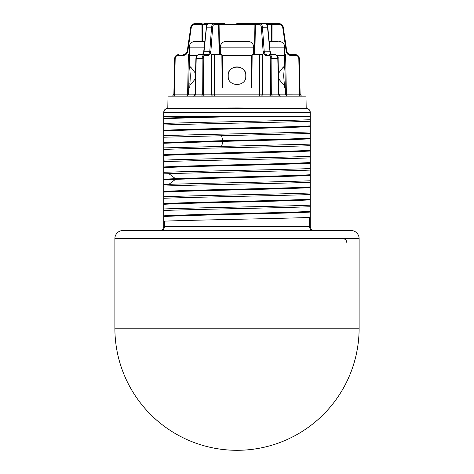 <?xml version="1.0" encoding="UTF-8"?>
<svg xmlns="http://www.w3.org/2000/svg" width="474" height="474" viewBox="0 0 474 474"><rect width="100%" height="100%" fill="white"/><g stroke="black" fill="none" stroke-linecap="round" stroke-linejoin="round"><path stroke-width="0.71" d="M167.802 108.161L306.198 108.161L305.985 96.157L168.015 96.157L167.802 108.368A4.07 3.845 90 0 0 163.957 112.439L163.731 112.439A4.07 4.07 0 0 1 167.802 108.368L306.198 108.368A4.07 4.07 0 0 1 310.269 112.439A4.07 4.07 0 0 0 306.198 108.368L287.274 108.368M312.84 230.488A4.07 3.318 90 0 1 309.522 226.418L310.269 226.418A4.07 4.07 0 0 0 314.339 230.488L350.979 230.488A8.141 8.141 0 0 1 359.12 238.629L359.12 328.18A122.12 122.12 0 0 1 237 450.3A122.12 122.12 0 0 1 114.88 328.18L359.12 328.18L114.88 328.18L114.88 238.629A8.141 8.141 0 0 1 123.021 230.488L159.661 230.488A4.07 4.07 0 0 0 163.731 226.418L163.731 210.865M350.979 230.488L123.021 230.488M163.731 112.439L163.731 123.477C195.738 122.227 278.262 120.971 310.269 119.715L310.269 116.509L163.731 116.509M314.339 230.488A4.07 4.07 0 0 1 310.269 226.418L310.269 121.249C278.262 122.499 195.738 123.755 163.731 125.012L163.731 123.477M163.731 125.012L163.731 226.418L164.478 226.418A4.07 3.318 -90 0 1 161.16 230.488M306.198 108.161L306.198 108.368A4.07 4.07 0 0 1 310.269 112.439L310.269 116.509L241.136 116.509C208.827 117.285 176.589 118.067 163.731 118.844M310.269 121.249L310.269 119.715M163.731 131.055C187.799 129.568 286.201 128.075 310.269 126.588M310.269 131.926C278.908 133.164 195.869 134.432 163.731 135.694M310.269 144.137L163.731 147.906M163.731 143.267L223.053 141.37C258.217 140.517 296.167 139.658 310.269 138.799M163.731 210.492C195.264 209.247 278.588 207.979 310.269 206.729M163.731 215.836C187.799 214.343 286.201 212.856 310.269 211.368M163.731 198.28C195.051 197.042 278.339 195.768 310.269 194.518M163.731 203.619C187.799 202.131 286.201 200.644 310.269 199.157M163.731 186.069C195.152 184.83 278.108 183.562 310.269 182.306M163.731 191.407C187.799 189.92 286.201 188.433 310.269 186.94M163.731 173.857L168.868 173.674C203.915 172.471 279.47 171.298 310.269 170.095M163.731 179.196L175.487 178.662C210.195 177.353 289.223 176.038 310.269 174.728M310.269 205.201C278.339 206.451 195.051 207.725 163.731 208.963M310.269 192.989C278.108 194.245 195.152 195.513 163.731 196.751M310.269 180.778C279.47 181.98 203.915 183.154 168.868 184.356L163.731 184.54M310.269 168.566C277.77 169.828 196.254 171.061 163.731 172.329M163.731 161.646C196.254 160.378 277.77 159.151 310.269 157.883M310.269 156.355C277.752 157.617 196.218 158.849 163.731 160.117M163.731 149.434C196.218 148.166 277.752 146.94 310.269 145.672M163.731 137.223L310.269 133.461M309.522 217.442C277.598 218.668 196.254 219.924 164.478 221.145L164.478 226.418L309.522 226.418L309.522 217.442L310.269 216.974M163.731 204.324C187.799 202.836 286.201 201.349 310.269 199.862M163.731 192.112C187.799 190.625 286.201 189.138 310.269 187.645M163.731 179.901L175.487 179.368C210.195 178.058 289.223 176.743 310.269 175.433M163.731 220.783L164.478 221.145M163.731 216.541C187.799 215.048 286.201 213.561 310.269 212.074M163.731 166.984C187.799 165.497 286.201 164.01 310.269 162.517M163.731 167.689C187.799 166.202 286.201 164.715 310.269 163.222M163.731 154.773C187.799 153.286 286.201 151.798 310.269 150.305M163.731 155.478C187.799 153.991 286.201 152.504 310.269 151.01M163.731 142.561L223.053 140.665C258.217 139.812 296.167 138.953 310.269 138.094M163.731 130.35C187.799 128.863 286.201 127.37 310.269 125.883M163.731 118.139L212.411 116.509M278.801 88.016L285.301 88.016L284.714 54.634L285.609 54.634L286.391 94.154A2.038 0.628 -90 0 0 286.835 96.062M259.551 54.634L259.367 94.154L211.528 94.154L211.321 54.634L221.85 54.634L222.14 88.016L251.86 88.016L252.15 54.634L262.679 54.634L262.472 94.154A2.038 1.647 -90 0 1 260.824 96.157M188.593 94.166L187.609 94.154L188.391 54.634L189.286 54.634L188.699 88.016L195.199 88.016M188.699 88.016L189.748 88.016L190.329 75.804L189.748 68.398L190.542 66.846L195.549 73.352M277.948 58.634L278.102 58.634C278.499 56.987 277.574 55.654 275.329 54.634C276.78 54.86 277.61 56.193 277.8 58.634L278.653 94.154L271.703 94.154L271.869 58.634C271.744 56.21 270.974 54.877 269.558 54.634L275.353 54.634M198.647 54.634L201.681 54.634C202.955 54.474 203.749 53.313 204.069 51.168L206.498 27.172C206.8 25.039 207.618 23.884 208.951 23.7L203.873 23.7M213.691 96.157A2.038 0.942 -90 0 0 214.633 94.154L214.449 54.634M207.286 24.5L202.309 24.5L202.143 23.7L194.636 23.7C192.551 23.848 191.265 25.004 190.773 27.172L187.26 51.168C186.792 53.307 185.512 54.469 183.42 54.634L185.624 54.634M300.101 94.154L299.562 94.154L300.101 94.154L299.355 58.634C299.094 56.21 297.791 54.877 295.45 54.634L290.58 54.634C288.494 54.474 287.214 53.313 286.74 51.168L283.227 27.172C282.777 25.039 281.491 23.884 279.364 23.7L236.704 23.7M167.802 108.368L237 107.965L283.203 108.368M299.355 58.634L298.816 58.634L299.562 94.154A2.038 0.628 -90 0 0 300.19 96.157M298.816 58.634C298.608 56.696 297.571 55.63 295.699 55.434L290.835 55.434C288.322 55.239 286.776 53.852 286.207 51.269L282.7 27.279C282.338 25.572 281.313 24.642 279.613 24.5L272.947 24.5L272.965 41.445M272.698 23.7L272.947 24.5L271.691 24.5L271.697 41.445M267.644 27.279L267.798 27.208C268 25.655 267.081 24.488 265.049 23.7C266.358 23.848 267.176 25.004 267.502 27.172L269.931 51.168C270.245 53.307 271.039 54.469 272.319 54.634C270.968 54.072 270.269 52.928 270.227 51.204L264.196 51.168L262.442 27.172C262.205 25.039 261.441 23.884 260.161 23.7A0.812 0.658 -90 0 0 259.497 24.5L255.379 24.5L254.87 54.634M278.653 94.154L278.653 94.154A2.038 1.304 -90 0 0 279.956 96.157L279.956 96.157M280.981 96.157L280.993 96.157C280.644 96.542 279.962 95.878 278.943 94.172L278.102 58.634L270.773 58.634L270.613 94.154L271.703 94.154A2.038 1.084 -90 0 0 272.793 96.157M260.309 96.157A2.038 0.942 -90 0 1 259.367 94.154L270.613 94.154A2.038 1.647 -90 0 1 268.965 96.157M270.773 58.634C270.678 56.696 270.056 55.63 268.9 55.434L265.89 55.434C264.344 55.239 263.414 53.852 263.106 51.269L261.358 27.279C261.162 25.572 260.546 24.642 259.497 24.5M219.13 54.634L218.621 24.5L214.503 24.5C213.472 24.618 212.856 25.543 212.642 27.279L210.894 51.269C210.592 53.846 209.662 55.233 208.11 55.434A0.812 0.658 -90 0 0 207.446 54.634L204.442 54.634C203.032 54.86 202.262 56.193 202.131 58.634L202.297 94.154A2.038 1.084 -90 0 1 201.207 96.157M213.176 96.157A2.038 1.647 -90 0 1 211.528 94.154L203.387 94.154A2.038 1.647 -90 0 0 205.035 96.157M203.387 94.154L195.347 94.154L196.2 58.634C196.384 56.21 197.208 54.877 198.671 54.634L204.442 54.634A0.812 0.658 -90 0 1 205.1 55.434C203.956 55.612 203.334 56.679 203.228 58.634L203.387 94.154M195.211 94.154L195.347 94.154A2.038 1.304 -90 0 1 194.044 96.157L194.044 96.157M201.035 41.445L201.053 24.5L194.387 24.5C192.722 24.618 191.692 25.543 191.3 27.279L187.793 51.269C187.23 53.846 185.689 55.233 183.165 55.434L183.42 54.634C183.734 54.954 184.724 54.463 186.383 53.165L187.26 51.168M187.165 96.062A2.038 0.628 -90 0 0 187.609 94.154L174.438 94.154A2.038 0.628 -90 0 1 173.81 96.157L171.837 96.157C172.198 96.542 172.874 95.872 173.875 94.166L174.622 58.634L173.899 94.154L174.438 94.154L173.899 94.154M183.165 55.434L178.301 55.434L178.55 54.634C176.221 54.86 174.924 56.193 174.645 58.634M270.127 23.7L270.832 23.7M214.503 24.5A0.812 0.658 -90 0 0 213.839 23.7L208.951 23.7C206.86 24.559 205.941 25.732 206.202 27.208L211.558 27.172L209.804 51.168C209.555 53.307 208.767 54.469 207.446 54.634M213.721 23.7L224.872 23.7M290.835 55.434L290.58 54.634C285.265 52.602 287.736 52.199 286.764 51.168L286.74 51.168M256.037 23.7A0.812 0.658 -90 0 0 255.379 24.5L254.929 24.5L254.419 54.634M213.839 23.7C212.583 23.848 211.819 25.004 211.558 27.172L212.642 27.279M265.89 55.434A0.812 0.658 -90 0 1 266.554 54.634C265.233 54.474 264.451 53.313 264.196 51.168L263.106 51.269M222.342 88.016L222.051 55.452M251.724 81.06L251.949 55.452M251.86 88.016L252.144 55.452L221.856 55.452M251.937 79.205L251.451 83.4M278.451 73.352L283.458 66.846L284.252 68.398L283.671 75.804L284.252 83.211L283.458 84.757L278.576 78.708M195.424 78.708L190.542 84.757L189.748 83.211M222.549 55.452L222.549 88.016L251.451 88.016L251.451 55.452M245.953 75.804C246.569 87.329 227.419 87.311 228.047 75.804C227.425 64.28 246.581 64.292 245.953 75.804M229.191 80.189L228.859 79.537L228.859 72.072L229.185 71.432M230.145 70.039L231.312 68.89M232.396 68.126L233.718 67.474M234.986 67.077L236.953 66.846M236.994 66.846L239.02 67.077M240.282 67.468L241.598 68.12M242.694 68.89L243.849 70.034M244.797 71.402L245.141 72.072L245.141 79.537L244.803 80.195M269.813 47.145L284.661 47.145L284.661 55.452L277 55.452M269.238 41.445L278.149 41.445M253.691 47.145L220.309 47.145L220.813 44.799C221.891 42.666 223.621 41.546 226.009 41.445L247.991 41.445C250.379 41.546 252.109 42.666 253.187 44.799L253.691 47.145L253.691 54.634M204.187 47.145L189.339 47.145L189.339 55.452L197 55.452M189.339 47.145L189.754 45.006C189.292 45.403 191.425 41.327 195.039 41.445L204.762 41.445M359.12 238.629L114.88 238.629M310.269 112.439L310.043 112.439A4.07 3.845 -90 0 0 306.198 108.368M310.043 116.509L310.043 112.439L163.957 112.439L163.957 116.509M221.554 146.359L223.053 141.37L221.554 135.683M168.868 184.356L175.487 179.368L175.487 178.662L168.868 173.674M195.057 94.154L188.593 94.154L186.56 96.157M285.218 83.252L285.407 94.154L278.943 94.154M299.562 94.154L285.407 94.166M266.714 24.5L271.691 24.5L271.857 23.7M270.073 51.269L267.798 27.208L261.358 27.279M208.11 55.434L205.1 55.434M203.228 58.634L195.898 58.634L195.057 94.172C194.032 95.884 193.351 96.542 193.019 96.157L193.007 96.157M196.052 58.634L195.898 58.634C196.514 56.892 195.341 55.873 198.671 54.634M178.301 55.434C176.441 55.612 175.404 56.679 175.184 58.634L174.438 94.154M175.184 58.634L174.622 58.634C174.912 56.181 176.221 54.854 178.55 54.634M187.793 51.269L187.236 51.168L190.773 27.172M191.3 27.279L190.749 27.172C191.241 25.009 192.533 23.854 194.636 23.7L194.387 24.5M202.303 41.445L202.309 24.5L201.053 24.5L201.302 23.7M295.699 55.434L295.45 54.634C297.779 54.854 299.088 56.181 299.378 58.634L300.125 94.166C301.126 95.872 301.802 96.542 302.163 96.157L301.351 96.157M286.207 51.269L286.764 51.168L283.227 27.172M282.7 27.279L283.251 27.172C282.759 25.009 281.467 23.854 279.364 23.7L279.613 24.5M219.581 54.634L219.071 24.5L254.929 24.5A0.812 0.812 -90 0 1 255.735 23.7M217.963 23.7A0.812 0.658 -90 0 1 218.621 24.5L219.071 24.5A0.812 0.812 -90 0 0 218.265 23.7M210.894 51.269L203.773 51.204L206.356 27.279M203.927 51.269L203.773 51.204C203.737 52.91 203.038 54.054 201.681 54.634M268.9 55.434A0.812 0.658 -90 0 1 269.558 54.634M346.832 242.629C346.559 240.194 345.202 238.86 342.761 238.629M188.782 83.252L188.593 94.154M285.407 94.154L287.44 96.157M284.252 88.016L284.252 83.211M284.252 68.398L284.252 55.452M189.748 68.398L189.748 55.452M284.661 47.145L284.246 45.006C284.708 45.403 282.575 41.327 278.961 41.445M220.309 47.145L220.309 54.634"/></g></svg>
